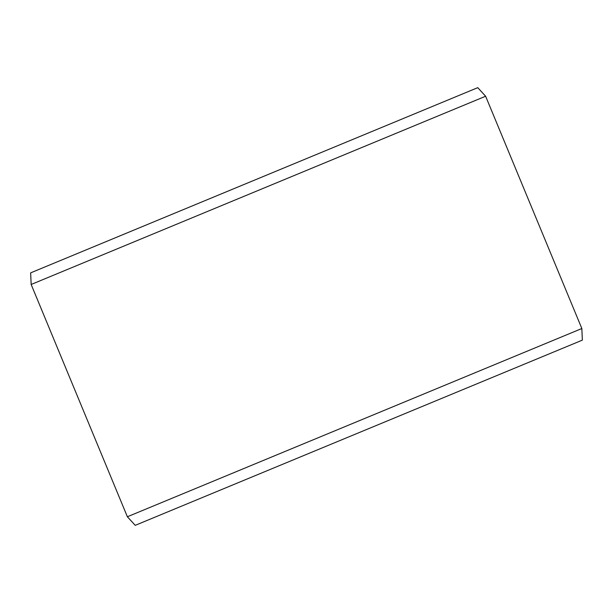 <?xml version="1.0" encoding="UTF-8"?>
<svg xmlns="http://www.w3.org/2000/svg" width="613" height="613" viewBox="0 0 613 613"><rect width="100%" height="100%" fill="white"/><g stroke="black" fill="none" stroke-linecap="round" stroke-linejoin="round"><path stroke-width="0.92" d="M180.015 506.79L135.235 525.341L127.374 516.767L581.844 328.522L582.35 340.138L180.015 506.79M485.626 96.233L477.765 87.659L324.959 150.951L30.65 272.862L31.156 284.478L485.626 96.233L581.844 328.522M31.156 284.478L127.374 516.767"/></g></svg>
